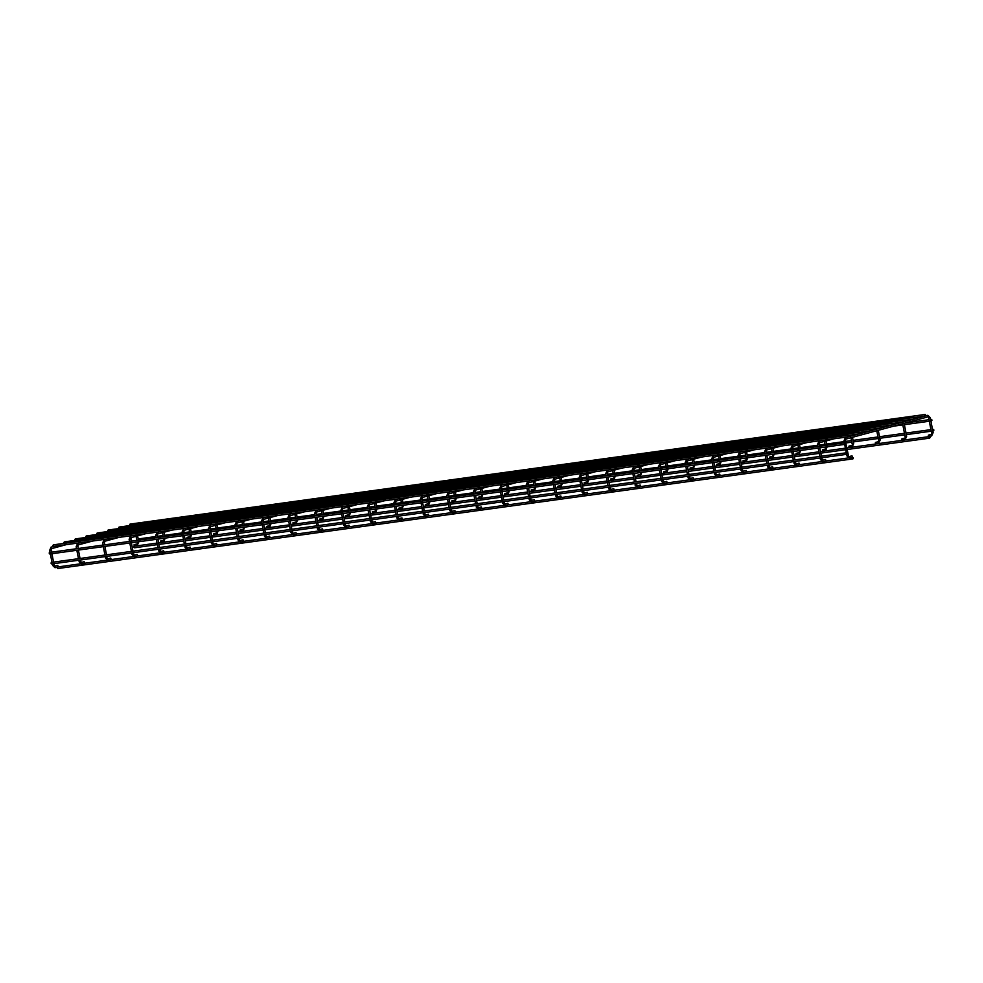 <?xml version="1.0" encoding="UTF-8"?>
<svg xmlns="http://www.w3.org/2000/svg" width="983" height="983" viewBox="0 0 983 983"><rect width="100%" height="100%" fill="white"/><g stroke="black" fill="none" stroke-linecap="round" stroke-linejoin="round"><path stroke-width="1.47" d="M930.004 437.238L929.242 437.447L930.004 437.238M929.881 436.944L928.996 437.496L929.979 437.668M157.305 544.643L134.499 547.789L134.13 546.29M133.971 547.408L133.909 546.659M933.85 429.976L933.088 430.185L933.85 429.976M933.703 429.632L932.842 430.235L933.825 430.407M931.171 420.245L931.835 419.766L931.171 420.245M931.786 419.68L930.926 420.294L931.909 420.466M924.978 415.33L925.642 414.863L924.978 415.33M925.617 414.814L924.733 415.379L925.728 415.551M129.928 525.573L130.014 524.111L925.126 414.47M129.707 525.278L129.645 524.541M914.018 418.291L914.694 417.824L914.018 418.291M914.669 417.775L913.785 418.34L914.768 418.512M118.98 528.547L119.066 527.072L914.165 417.431M118.783 528.289L118.673 527.552M903.07 421.252L903.733 420.785L903.07 421.252M903.733 420.785L902.824 421.302L903.844 421.781M107.823 531.25L108.105 530.034L903.217 420.392M108.019 531.508L107.725 530.513M892.109 424.214L892.785 423.747L892.109 424.214M892.761 423.71L891.876 424.263L892.847 424.496M96.875 534.211L97.157 533.007L892.257 423.354M97.071 534.469L96.764 533.474M881.161 427.187L881.825 426.708L881.161 427.187M881.776 426.622L880.915 427.224L881.911 427.396M86.111 537.431L86.197 535.968L881.309 426.315M85.939 537.222L85.804 536.485M870.201 430.149L870.877 429.669L870.201 430.149M870.852 429.632L869.967 430.198L870.95 430.37M74.966 540.134L75.249 538.93L870.348 429.276M75.163 540.392L74.868 539.348M859.253 433.11L859.916 432.631L859.253 433.11M859.892 432.594L859.007 433.159L860.002 433.331M64.006 543.095L64.288 541.891L859.4 432.237M64.202 543.353L63.907 542.37M853.318 457.98L852.556 458.189L853.318 457.98M853.219 457.722L852.31 458.238L853.293 458.459M852.912 458.889L57.813 568.53L57.211 567.449M57.309 568.186L57.395 567.068M847.199 453.421L846.437 453.618L847.199 453.421M847.076 453.114L846.191 453.667L847.174 453.839M846.793 454.318L51.694 563.972L51.091 563.32L51.472 562.411L846.572 452.758M51.19 563.615L51.091 562.878M844.52 443.677L845.183 443.21L844.52 443.677M845.159 443.161L844.274 443.726L845.257 443.898M49.273 553.675L49.555 552.458L844.655 442.817M844.876 444.377L49.777 554.019L49.175 552.938M848.292 436.071L848.968 435.592L848.292 436.071M848.968 435.592L848.059 436.12L849.029 436.341M53.045 546.057L53.34 544.852L848.44 435.211M848.648 436.759L53.549 546.413L52.947 545.332M931.208 434.4L928.382 435.162L928.53 436.747L928.357 435.309M931.835 432.889L931.675 435.911L928.382 436.563M848.157 455.608L849.091 456.604L851.991 455.829L852.605 457.292L849.459 458.139M904.729 438.062L901.903 438.811L902.05 440.409L901.878 438.959M905.368 436.538L905.196 439.561L901.903 440.212M821.69 459.258L820.412 459.54L822.832 461.826L822.624 460.253L825.511 459.479L826.125 460.941L822.98 461.789M878.249 441.711L875.423 442.473L875.57 444.058L875.398 442.608M878.888 440.2L878.716 443.21L875.423 443.874M795.21 462.907L793.945 463.19L796.353 465.475L796.144 463.915L799.093 463.116L799.646 464.59L796.5 465.438M851.782 445.36L848.943 446.122L849.091 447.707L848.919 446.27M852.408 443.849L852.236 446.86L848.943 447.523M768.731 466.556L767.465 466.839L769.873 469.124L769.677 467.564L772.613 466.765L773.166 468.252L770.021 469.088M825.302 449.01L822.476 449.772L822.624 451.357L822.452 449.919M825.929 447.498L825.769 450.509L822.476 451.172M743.197 471.213L746.134 470.427L746.699 471.901L743.553 472.749L742.534 470.193L741.256 470.402M798.823 452.659L795.997 453.421L796.144 455.006L795.972 453.568M799.449 451.148L799.29 454.158L795.997 454.822M716.718 474.863L719.654 474.076L720.22 475.551L717.074 476.399L716.054 473.843L714.776 474.052M772.343 456.309L769.517 457.07L769.664 458.656L769.492 457.218M772.982 454.797L772.81 457.82L769.517 458.471M689.304 477.505L688.039 477.787L690.447 480.073L690.238 478.512L693.175 477.726L693.74 479.2L690.594 480.048M745.864 459.958L743.037 460.72L743.185 462.317L743.013 460.867M746.502 458.447L746.33 461.469L743.037 462.121M662.825 481.166L661.559 481.449L663.967 483.722L663.758 482.161L666.707 481.375L667.26 482.85L664.115 483.697M719.396 463.62L716.558 464.381L716.718 465.967L716.533 464.517M720.023 462.108L719.863 465.119L716.57 465.782M636.345 484.816L635.079 485.098L637.5 487.384L637.291 485.823L640.228 485.024L640.781 486.499L637.635 487.347M692.917 467.269L690.091 468.031L690.238 469.616L690.066 468.166M693.543 465.758L693.384 468.768L690.091 469.432M609.865 488.465L608.6 488.748L611.021 491.033L610.812 489.473L613.748 488.674L614.314 490.148L611.168 490.996M666.437 470.918L663.611 471.68L663.758 473.265L663.586 471.828M667.076 469.407L666.904 472.418L663.611 473.081M583.386 492.114L582.12 492.397L584.541 494.682L584.332 493.122L587.269 492.323L587.834 493.81L584.688 494.658M639.958 474.568L637.131 475.33L637.279 476.915L637.107 475.477M640.597 473.056L640.425 476.067L637.131 476.73M556.919 495.764L555.653 496.046L558.061 498.332L557.852 496.771L560.802 495.985L561.354 497.459L558.209 498.307M613.478 478.217L610.652 478.979L610.799 480.564L610.627 479.126M614.117 476.706L613.945 479.716L610.652 480.38M530.439 499.413L529.173 499.696L531.582 501.981L531.373 500.421L534.322 499.634L534.875 501.109L531.729 501.957M587.637 480.355L587.06 481.854L584.172 482.628L584.332 484.226L584.148 482.776M587.06 481.854L587.478 483.378L584.185 484.029M503.96 503.075L502.694 503.357L505.115 505.631L504.906 504.07L507.842 503.284L508.395 504.758L505.262 505.606M560.531 485.528L557.705 486.29L557.852 487.875L557.68 486.425M561.158 484.017L560.998 487.027L557.705 487.679M477.48 506.724L476.214 507.007L478.635 509.292L478.426 507.719L481.363 506.933L481.928 508.408L478.782 509.255M534.052 489.178L531.225 489.939L531.373 491.525L531.201 490.075M534.691 487.666L534.519 490.677L531.225 491.34M451.013 510.374L449.735 510.656L452.155 512.942L451.947 511.381L454.883 510.582L455.448 512.057L452.303 512.905M507.572 492.827L504.746 493.589L504.893 495.174L504.721 493.736M508.211 491.316L508.039 494.326L504.746 494.99M424.533 514.023L423.268 514.306L425.676 516.591L425.467 515.031L428.416 514.232L428.969 515.719L425.823 516.554M481.105 496.476L478.266 497.238L478.414 498.823L478.242 497.386M481.731 494.965L481.559 497.976L478.266 498.639M398.054 517.672L396.788 517.955L399.209 520.24L399 518.68L401.936 517.894L402.489 519.368L399.344 520.216M454.625 500.126L451.799 500.888L451.947 502.473L451.775 501.035M455.252 498.614L455.092 501.625L451.799 502.288M371.574 521.322L370.308 521.604L372.729 523.89L372.52 522.329L375.457 521.543L376.022 523.017L372.876 523.865M428.146 503.775L425.32 504.537L425.467 506.122L425.295 504.684M428.785 502.264L428.613 505.287L425.32 505.938M345.094 524.983L343.829 525.254L346.249 527.539L346.041 525.979L348.977 525.192L349.543 526.667L346.397 527.515M401.666 507.425L398.84 508.186L398.987 509.784L398.815 508.334M402.305 505.913L402.133 508.936L398.84 509.587M318.627 528.633L317.362 528.915L319.77 531.201L319.561 529.628L322.498 528.842L323.063 530.316L319.917 531.164M375.187 511.086L372.36 511.848L372.508 513.433L372.336 511.983M375.825 509.575L375.653 512.585L372.36 513.249M292.148 532.282L293.499 534.801L296.583 533.966L295.92 532.528M348.719 514.736L345.881 515.497L346.041 517.083L345.856 515.633M349.346 513.224L349.186 516.235L345.893 516.898M265.668 535.932L264.402 536.214L266.823 538.5L270.104 537.615L269.551 536.14L266.614 536.939L266.958 538.463M322.24 518.385L319.414 519.147L319.561 520.732L319.389 519.294M322.866 516.874L322.707 519.884L319.414 520.548M239.188 539.581L240.122 540.589L243.022 539.802L243.637 541.277L240.491 542.125M295.76 522.034L292.934 522.796L293.081 524.381L292.909 522.944M296.399 520.523L296.227 523.534L292.934 524.197M212.709 543.23L213.643 544.238L216.543 543.464L217.157 544.926L214.011 545.774M269.281 525.684L266.454 526.446L266.602 528.031L266.43 526.593M269.92 524.172L269.747 527.183L266.454 527.846M186.242 546.88L184.976 547.162L187.384 549.448L187.175 547.887L190.124 547.101L190.677 548.575L187.532 549.423M242.801 529.333L239.975 530.095L240.122 531.692L239.95 530.242M243.44 527.822L243.268 530.845L239.975 531.496M159.762 550.541L158.496 550.824L160.905 553.097L160.696 551.537L163.645 550.75L164.198 552.225L161.052 553.073M216.334 532.995L213.495 533.757L213.655 535.342L213.483 533.892M216.96 531.484L216.801 534.494L213.508 535.145M133.283 554.191L132.017 554.473L134.438 556.759L134.229 555.198L137.165 554.4L137.731 555.874L134.585 556.722M189.854 536.644L187.028 537.406L187.175 538.991L187.003 537.541M107.749 558.848L110.686 558.049L111.251 559.524L108.105 560.371L107.086 557.828L105.808 558.037M163.375 540.294L160.548 541.055L160.696 542.641L160.524 541.203M164.014 538.782L163.842 541.793L160.548 542.456M80.336 561.49L79.07 561.772L81.478 564.058L81.27 562.497L84.206 561.698L84.771 563.185L81.626 564.021M136.895 543.943L134.069 544.705L134.216 546.29L134.044 544.852M137.534 542.432L137.362 545.442L134.069 546.106M53.856 565.139L52.59 565.422L54.999 567.707L54.79 566.147L57.739 565.36L58.292 566.835L55.146 567.683M845.257 440.507L848.44 455.584L847.162 455.793M845.785 439.106L845.54 440.495L844.25 440.703M927.952 416.878L845.847 439.094L845.319 437.619M928.935 417.8L927.547 415.367M932.842 432.704L931.577 432.987L928.665 417.898L929.93 417.615M925.556 415.907L927.805 415.305L930.213 417.591L933.125 432.68L931.614 435.924M849.103 456.604L849.312 458.164L846.891 455.891L846.596 454.343M818.778 444.169L817.782 444.353M819.318 442.755L818.839 441.281M902.615 423.734L905.097 436.636L906.363 436.354M904.139 423.329L906.645 436.341L905.134 439.573M820.117 457.992L820.682 459.442M792.298 447.818L791.303 448.002M792.839 446.405L792.359 444.93M876.775 430.726L878.618 440.286L879.883 440.003M878.298 430.321L880.166 439.991L878.667 443.222M793.65 461.641L794.203 463.104M765.818 451.467L764.823 451.664M766.359 450.054L765.892 448.58M850.946 437.718L852.138 443.935L853.404 443.652M852.47 437.3L853.686 443.64L852.187 446.872M767.17 465.303L767.735 466.753M742.251 470.206L742.251 468.731M739.351 455.117L738.344 455.313M739.88 453.716L739.413 452.229M825.56 447.032L826.936 447.302M827.121 446.823L825.708 450.521M715.771 473.855L715.771 472.381M712.872 458.766L711.876 458.963M713.4 457.365L712.933 455.879M799.081 450.693L800.457 450.951M800.641 450.472L799.228 454.171M686.392 462.415L685.397 462.612M686.933 461.015L686.453 459.528M772.601 454.343L773.977 454.613M774.174 454.121L772.749 457.82M687.731 476.251L688.297 477.701M659.912 466.077L658.917 466.261M660.453 464.664L659.974 463.177M746.134 457.992L747.498 458.262M747.694 457.771L746.281 461.482M661.264 479.901L661.817 481.351M633.445 469.727L632.438 469.911M633.974 468.313L633.507 466.839M719.654 461.641L721.03 461.912M721.215 461.42L719.802 465.131M634.785 483.55L635.35 485M606.966 473.376L605.958 473.573M607.494 471.963L607.027 470.488M693.175 465.291L694.551 465.561M694.735 465.082L693.322 468.78M608.305 487.212L608.87 488.662M580.486 477.025L579.491 477.222M581.027 475.612L580.548 474.138M666.695 468.94L668.071 469.21M668.256 468.731L666.843 472.43M581.825 490.861L582.391 492.311M554.007 480.675L553.011 480.871M554.547 479.274L554.068 477.787M640.216 472.59L641.592 472.86M641.788 472.381L640.375 476.079M555.358 494.51L555.911 495.96M527.527 484.324L526.532 484.521M528.068 482.923L527.588 481.437M613.748 476.251L615.112 476.522M615.309 476.03L613.896 479.729M528.879 498.16L529.444 499.61M501.06 487.973L500.052 488.17M501.588 486.573L501.121 485.086M587.269 479.901L588.645 480.171M588.829 479.679L587.416 483.39M502.399 501.809L502.964 503.259M474.58 491.635L473.573 491.819M475.108 490.222L474.642 488.748M560.789 483.55L562.165 483.82M562.35 483.329L560.937 487.04M475.919 505.459L476.485 506.909M448.101 495.285L447.105 495.469M448.641 493.871L448.162 492.397M534.31 487.199L535.686 487.47M535.87 486.99L534.457 490.689M449.44 509.12L450.005 510.57M421.621 498.934L420.626 499.131M422.162 497.521L421.682 496.046M507.842 490.849L509.206 491.119M509.403 490.64L507.99 494.338M422.973 512.77L423.526 514.22M395.141 502.583L394.146 502.78M395.682 501.183L395.215 499.696M481.363 494.498L482.727 494.768M482.923 494.289L481.51 497.988M396.493 516.419L397.058 517.869M368.674 506.233L367.667 506.429M369.203 504.832L368.736 503.345M454.883 498.16L456.259 498.418M456.444 497.939L455.031 501.637M370.013 520.068L370.579 521.518M342.195 509.882L341.199 510.079M342.883 512.008L342.256 506.995M428.404 501.809L429.78 502.08M429.964 501.588L428.551 505.287M343.534 523.718L344.099 525.168M315.715 513.544L314.72 513.728M316.403 515.657L315.776 510.656M401.924 505.459L403.3 505.729M403.497 505.237L402.072 508.948M317.054 527.367L317.62 528.817M292.148 530.808L292.43 532.27L291.14 532.479M289.235 517.193L288.24 517.377M289.776 515.78L289.297 514.306M375.457 509.108L376.821 509.378M375.653 512.585L377.017 508.887M290.587 531.017L290.882 532.565L293.438 534.813M262.768 520.843L261.761 521.039M263.297 519.429L262.83 517.955M348.977 512.757L350.353 513.028M350.538 512.548L349.125 516.247M264.108 534.678L264.673 536.128M266.602 536.939L265.668 534.457M239.188 538.106L239.471 539.569L238.193 539.778M236.289 524.492L235.281 524.689M236.817 523.079L236.35 521.604M322.498 516.407L323.874 516.677M324.058 516.198L322.645 519.896M240.184 540.576L240.344 542.149L237.923 539.864L237.628 538.328M212.709 541.756L212.992 543.218L211.714 543.427M209.809 528.141L208.814 528.338M210.35 526.741L209.871 525.254M296.018 520.056L297.394 520.326M297.579 519.847L296.166 523.546M213.655 544.238L213.864 545.798L211.443 543.513L211.148 541.977M183.329 531.791L182.334 531.987M183.87 530.39L183.391 528.903M269.551 523.718L270.915 523.988M271.111 523.497L269.698 527.195M184.681 545.626L185.234 547.076M156.85 535.452L155.855 535.637M157.391 534.039L156.911 532.553M243.071 527.367L244.435 527.638M244.632 527.146L243.219 530.857M158.202 549.276L158.767 550.726M130.383 539.102L129.375 539.286M130.911 537.689L130.444 536.214M216.592 531.017L217.968 531.287M218.152 530.795L216.739 534.506M131.722 552.925L132.287 554.375M106.803 557.84L106.803 556.366M103.903 542.751L102.896 542.935M104.431 541.338L103.965 539.864M190.481 535.133L191.488 534.936M190.112 534.666L190.26 538.156M191.673 534.457L190.321 538.143L187.028 538.807M77.424 546.401L76.428 546.597M77.964 544.987L77.485 543.513M163.633 538.315L165.009 538.586M165.205 538.106L163.78 541.805M78.763 560.236L79.328 561.686M50.944 550.05L49.949 550.247M51.485 548.649L51.005 547.162M137.165 541.965L138.529 542.235M138.726 541.756L137.313 545.454M52.296 563.886L52.849 565.336M158.865 544.435L183.784 540.994M185.345 540.785L210.264 537.345M211.824 537.136L236.743 533.695M238.304 533.474L263.211 530.046M264.771 529.825L289.69 526.396M291.251 526.175L316.17 522.747M317.73 522.526L342.649 519.085M344.21 518.877L369.116 515.436M370.689 515.227L395.596 511.787M397.157 511.578L422.076 508.137M423.636 507.916L448.555 504.488M450.116 504.267L475.035 500.839M476.595 500.617L501.502 497.177M503.075 496.968L527.982 493.527M529.542 493.319L554.461 489.878M556.022 489.669L580.941 486.229M582.501 486.007L607.42 482.579M608.981 482.358L633.888 478.93M635.448 478.709L660.367 475.268M661.928 475.059L686.847 471.619M688.407 471.41L713.326 467.969M714.887 467.761L739.794 464.32M741.366 464.099L766.273 460.671M767.834 460.449L792.753 457.021M794.313 456.8L819.232 453.372M820.793 453.151L845.712 449.71M847.272 449.501L929.599 438.148M134.622 546.192L157.01 543.095M158.57 542.886L160.487 542.616M161.101 542.542L183.489 539.446M185.05 539.237L186.967 538.967M187.569 538.881L209.957 535.796M211.529 535.588L213.446 535.317M214.048 535.231L236.436 532.147M237.997 531.926L239.913 531.668M240.528 531.582L262.916 528.498M264.476 528.276L266.393 528.018M267.007 527.932L289.395 524.848M290.956 524.627L292.873 524.369M293.475 524.283L315.875 521.187M317.435 520.978L319.352 520.707M319.954 520.634L342.342 517.537M343.915 517.328L345.832 517.058M346.434 516.972L368.822 513.888M370.382 513.679L372.299 513.409M372.913 513.323L395.301 510.238M396.862 510.017L398.779 509.759M399.393 509.673L421.781 506.589M423.341 506.368L425.258 506.11M425.86 506.024L448.26 502.94M449.821 502.718L451.738 502.46M452.34 502.374L474.728 499.29M476.288 499.069L478.217 498.799M478.819 498.725L501.207 495.629M502.768 495.42L504.684 495.149M505.299 495.076L527.687 491.979M529.247 491.77L531.164 491.5M531.778 491.414L554.166 488.33M555.727 488.121L557.644 487.851M558.246 487.765L580.634 484.68M582.206 484.459L584.123 484.201M584.725 484.115L607.113 481.031M608.674 480.81L610.59 480.552M611.205 480.466L633.593 477.382M635.153 477.16L637.07 476.902M637.684 476.816L660.072 473.72M661.633 473.511L663.55 473.241M664.152 473.167L686.552 470.071M688.112 469.862L690.029 469.591M690.631 469.505L713.019 466.421M714.592 466.212L716.509 465.942M717.111 465.856L739.499 462.772M741.059 462.551L742.976 462.293M743.59 462.207L765.978 459.122M767.539 458.901L769.456 458.643M770.07 458.557L792.458 455.473M794.018 455.252L795.935 454.994M796.537 454.908L818.937 451.824M820.498 451.602L822.415 451.332M823.017 451.258L845.405 448.162M846.965 447.953L848.894 447.683M849.496 447.597L875.361 444.033M875.976 443.947L901.841 440.384M902.455 440.298L928.321 436.735M846.007 442.94L851.794 442.141M853.355 441.92L878.274 438.492M879.834 438.271L904.753 434.842M906.314 434.621L931.233 431.193M932.793 430.972L933.445 430.886M138.185 538.967L155.744 536.546M157.305 536.325L163.104 535.526M164.665 535.317L182.224 532.884M183.784 532.675L189.572 531.877M191.144 531.656L208.703 529.235M210.264 529.026L216.051 528.227M217.612 528.006L235.17 525.586M236.743 525.377L242.531 524.578M244.091 524.357L261.65 521.936M263.211 521.715L269.01 520.916M270.571 520.707L288.13 518.287M289.69 518.066L295.49 517.267M297.05 517.058L314.609 514.637M316.17 514.416L321.957 513.617M323.518 513.409L341.089 510.976M342.649 510.767L348.437 509.968M349.997 509.747L367.556 507.326M369.129 507.117L374.916 506.319M376.477 506.098L394.036 503.677M395.596 503.468L401.396 502.669M402.956 502.448L420.515 500.028M422.076 499.806L427.863 499.008M429.436 498.799L446.995 496.378M448.555 496.157L454.343 495.358M455.903 495.149L473.474 492.729M475.035 492.508L480.822 491.709M482.383 491.5L499.942 489.079M501.502 488.858L507.302 488.06M508.862 487.838L526.421 485.418M527.982 485.209L533.781 484.41M535.342 484.189L552.901 481.768M554.461 481.559L560.249 480.761M561.821 480.54L579.38 478.119M580.941 477.91L586.728 477.111M588.289 476.89L605.847 474.47M607.42 474.248L613.208 473.45M614.768 473.241L632.327 470.82M633.888 470.599L639.687 469.8M641.248 469.591L658.807 467.171M660.367 466.95L666.167 466.151M667.727 465.942L685.286 463.509M686.847 463.3L692.634 462.501M694.195 462.28L711.766 459.86M713.326 459.651L719.114 458.852M720.674 458.631L738.233 456.21M739.806 456.001L745.593 455.203M747.154 454.982L764.713 452.561M766.273 452.34L772.073 451.541M773.633 451.332L791.192 448.912M792.753 448.69L798.54 447.892M800.113 447.683L817.672 445.262M819.232 445.041L825.02 444.242M826.58 444.033L844.151 441.613M845.712 441.392L851.499 440.593M853.06 440.372L877.979 436.944M879.539 436.722L904.458 433.294M906.019 433.073L930.926 429.645M932.498 429.424L933.223 429.325M905.675 422.911L929.021 419.692M930.582 419.483L931.306 419.372M893.682 426.155L902.836 424.889M904.397 424.681L929.316 421.24M930.876 421.031L931.528 420.933M914.473 417.529L925.335 416.03M903.512 420.491L914.387 418.991M892.564 423.452L903.426 421.953M881.604 426.413L892.478 424.914M870.655 429.374L881.518 427.875M859.695 432.336L870.569 430.837M848.747 435.297L859.609 433.798M57.936 566.933L80.385 563.837M84.415 563.271L106.864 560.187M110.895 559.622L133.332 556.525M137.362 555.973L159.811 552.876M163.842 552.323L186.291 549.227M190.321 548.674L212.77 545.577M216.801 545.024L239.25 541.928M243.28 541.375L265.717 538.279M269.747 537.713L292.197 534.617M296.227 534.064L318.676 530.967M322.707 530.415L345.156 527.318M349.186 526.765L371.623 523.669M375.653 523.116L398.103 520.019M402.133 519.466L424.582 516.37M428.613 515.805L451.062 512.708M455.092 512.155L477.541 509.059M481.572 508.506L504.009 505.409M508.039 504.857L530.488 501.76M534.519 501.207L556.968 498.111M560.998 497.558L583.447 494.461M587.478 493.896L609.927 490.812M613.957 490.247L636.394 487.15M640.425 486.597L662.874 483.501M666.904 482.948L689.353 479.851M693.384 479.299L715.833 476.202M719.863 475.649L742.3 472.553M746.33 472L768.78 468.903M772.81 468.338L795.259 465.242M799.29 464.689L821.739 461.592M825.769 461.039L848.218 457.943M924.868 416.092L914.608 418.869M913.907 419.053L903.647 421.83M902.959 422.014L892.699 424.791M891.999 424.975L881.739 427.752M881.051 427.937L870.791 430.714M870.09 430.91L859.83 433.675M859.142 433.872L848.882 436.636M848.182 436.833L845.441 437.57L843.992 440.789L844.385 442.854M844.68 444.402L846.302 452.794M834.014 438.787L819.367 442.743L819.466 446.282M819.773 447.83L821.383 456.235M821.677 457.783L822.624 460.265M821.702 440.482L818.962 441.22L817.512 444.451L817.905 446.503M818.2 448.051L819.822 456.444M807.535 442.436L792.888 446.393L792.998 449.931M793.293 451.492L794.903 459.884M795.21 461.432L796.144 463.915M795.235 444.132L792.482 444.881L791.032 448.101L791.426 450.153M791.733 451.701L793.342 460.093M781.055 446.085L766.421 450.042L766.519 453.593M766.814 455.141L768.436 463.534M768.731 465.082L769.664 467.564M852.175 435.752L852.003 434.855M850.651 436.169L850.43 435.064M768.755 447.781L766.003 448.531L764.553 451.75L764.958 453.802M765.253 455.35L766.875 463.755M754.588 449.735L739.941 453.704L740.039 457.242M740.334 458.791L741.956 467.183M826.826 445.274L825.99 440.949M825.265 445.483L824.467 441.367M742.276 451.43L739.523 452.18L738.086 455.399L738.479 457.451M738.774 459L740.396 467.404M740.69 468.952L740.985 470.488L743.603 472.737M728.108 453.384L713.461 457.353L713.56 460.892M713.855 462.44L715.477 470.832M800.346 448.924L799.511 444.611M798.786 449.133L797.987 445.016M715.796 455.092L713.056 455.829L711.606 459.049L711.999 461.101M712.294 462.661L713.916 471.054M714.211 472.602L714.506 474.138L717.123 476.386M701.629 457.046L686.982 461.002L687.08 464.541M687.387 466.089L688.997 474.494M689.304 476.042L690.238 478.512M773.867 452.573L773.043 448.26M772.306 452.794L771.52 448.666M689.316 458.742L686.576 459.479L685.126 462.698L685.52 464.762M685.827 466.311L687.436 474.703M675.149 460.695L660.515 464.652L660.613 468.191M660.908 469.739L662.53 478.143M662.825 479.692L663.758 482.174M747.399 456.223L746.564 451.91M745.827 456.444L745.04 452.315M662.849 462.391L660.097 463.128L658.647 466.36L659.052 468.412M659.347 469.96L660.957 478.352M648.669 464.345L634.035 468.301L634.133 471.84M634.428 473.388L636.05 481.793M636.345 483.341L637.279 485.823M720.92 459.872L720.084 455.559M719.359 460.093L718.561 455.977M636.37 466.04L633.617 466.778L632.18 470.009L632.573 472.061M632.868 473.609L634.49 482.002M622.202 467.994L607.555 471.951L607.654 475.502M607.949 477.05L609.571 485.442M609.865 486.99L610.799 489.473M694.44 463.534L693.605 459.208M692.88 463.743L692.081 459.626M609.89 469.69L607.15 470.439L605.7 473.659L606.093 475.711M606.388 477.259L608.01 485.663M595.723 471.643L581.076 475.612L581.174 479.151M581.481 480.699L583.091 489.092M583.386 490.64L584.32 493.122M667.961 467.183L667.125 462.858M666.4 467.392L665.602 463.276M583.411 473.339L580.67 474.089L579.22 477.308L579.614 479.36M579.909 480.908L581.531 489.313M569.243 475.293L554.596 479.262L554.707 482.8M555.002 484.349L556.611 492.741M556.919 494.289L557.852 496.771M641.481 470.832L640.658 466.507M639.921 471.041L639.134 466.925M556.931 476.988L554.191 477.738L552.741 480.957L553.134 483.009M553.441 484.558L555.051 492.962M542.763 478.954L528.129 482.911L528.227 486.45M528.522 487.998L530.144 496.39M530.439 497.951L531.373 500.421M615.014 474.482L614.178 470.169M613.441 474.703L612.655 470.574M530.464 480.65L527.711 481.387L526.261 484.607L526.667 486.671M526.962 488.219L528.571 496.612M516.284 482.604L501.649 486.56L501.748 490.099M502.043 491.647L503.665 500.052M503.96 501.6L504.893 504.07M588.534 478.131L587.699 473.818M586.974 478.352L586.175 474.224M503.984 484.3L501.232 485.037L499.794 488.256L500.187 490.32M500.482 491.869L502.104 500.261M489.817 486.253L475.17 490.21L475.268 493.749M475.563 495.297L477.185 503.701M477.48 505.25L478.414 507.732M562.055 481.781L561.219 477.468M560.494 482.002L559.696 477.873M477.505 487.949L474.764 488.686L473.315 491.918L473.708 493.97M474.003 495.518L475.625 503.91M463.337 489.903L448.69 493.859L448.789 497.41M449.096 498.959L450.706 507.351M451.013 508.899L451.947 511.381M535.575 485.442L534.752 481.117M534.015 485.651L533.216 481.535M451.025 491.598L448.285 492.348L446.835 495.567L447.228 497.619M447.523 499.167L449.145 507.56M436.857 493.552L422.211 497.509L422.321 501.06M422.616 502.608L424.226 511M424.533 512.548L425.467 515.031M509.096 489.092L508.272 484.766M507.535 489.301L506.749 485.184M424.558 495.248L421.805 495.997L420.355 499.217L420.749 501.269M421.056 502.817L422.665 511.221M410.378 497.201L395.744 501.17L395.842 504.709M396.137 506.257L397.759 514.65M398.054 516.198L398.987 518.68M482.628 492.741L481.793 488.416M481.068 492.95L480.269 488.834M398.078 498.897L395.326 499.647L393.876 502.866L394.281 504.918M394.576 506.466L396.198 514.871M383.911 500.851L369.264 504.82L369.362 508.358M369.657 509.907L371.279 518.299M371.574 519.847L372.508 522.329M456.149 496.39L455.313 492.078M454.588 496.612L453.79 492.483M371.599 502.559L368.846 503.296L367.409 506.515L367.802 508.58M368.097 510.128L369.719 518.52M343.178 513.556L344.8 521.961M345.094 523.509L346.028 525.979M357.431 504.512L342.784 508.469M429.669 500.04L428.834 495.727M428.109 500.261L427.31 496.132M345.119 506.208L342.379 506.945L340.929 510.165L341.322 512.229M341.617 513.777L343.239 522.17M316.71 517.205L318.32 525.61M318.627 527.158L319.561 529.64M330.952 508.162L316.305 512.118M403.19 503.689L402.366 499.376M401.629 503.91L400.843 499.782M318.639 509.858L315.899 510.595L314.449 513.826L314.843 515.878M315.15 517.427L316.759 525.819M304.472 511.811L289.838 515.768L289.936 519.307M290.231 520.855L291.853 529.259M376.722 507.339L375.887 503.026M375.15 507.56L374.363 503.443M292.172 513.507L289.42 514.256L287.97 517.476L288.375 519.528M288.67 521.076L290.28 529.468M293.081 533.29L295.969 532.503M277.992 515.461L263.358 519.417L263.456 522.968M263.751 524.517L265.373 532.909M350.243 511L349.407 506.675M348.682 511.209L347.884 507.093M265.693 517.156L262.94 517.906L261.503 521.125L261.896 523.177M262.191 524.725L263.813 533.13M251.525 519.11L236.878 523.079L236.977 526.618M237.272 528.166L238.894 536.558M323.763 514.65L322.928 510.324M322.203 514.859L321.404 510.742M239.213 520.806L236.473 521.555L235.023 524.775L235.416 526.827M235.711 528.375L237.333 536.779M225.046 522.759L210.399 526.728L210.497 530.267M210.804 531.815L212.414 540.208M297.284 518.299L296.448 513.974M295.723 518.508L294.925 514.392M212.733 524.467L209.993 525.205L208.543 528.424L208.937 530.476M209.232 532.024L210.853 540.429M198.566 526.421L183.919 530.378L184.03 533.916M184.325 535.465L185.934 543.869M186.242 545.418L187.175 547.887M270.804 521.948L269.981 517.636M269.244 522.17L268.457 518.041M186.254 528.117L183.514 528.854L182.064 532.073L182.457 534.138M182.764 535.686L184.374 544.078M172.086 530.07L157.452 534.027L157.55 537.566M157.845 539.114L159.467 547.519M159.762 549.067L160.696 551.537M244.337 525.598L243.501 521.285M242.764 525.819L241.978 521.69M159.787 531.766L157.034 532.503L155.584 535.723L155.99 537.787M156.285 539.335L157.894 547.728M145.607 533.72L130.972 537.676L131.071 541.215M131.366 542.763L132.988 551.168M133.283 552.716L134.216 555.198M217.857 529.247L217.022 524.934M216.297 529.468L215.498 525.34M133.307 535.416L130.555 536.153L129.117 539.384L129.51 541.436M129.805 542.985L131.427 551.377M119.14 537.369L104.493 541.326L104.591 544.877M104.886 546.425L106.508 554.817M191.378 532.909L190.542 528.584M189.817 533.118L189.019 529.001M106.828 539.065L104.087 539.814L102.637 543.034L103.031 545.086M103.326 546.634L104.948 555.039M105.242 556.587L105.537 558.123L108.155 560.359M92.66 541.019L78.013 544.975L78.112 548.526M78.419 550.075L80.028 558.467M80.336 560.015L81.27 562.497M164.898 536.558L164.075 532.233M163.338 536.767L162.539 532.651M80.348 542.714L77.608 543.464L76.158 546.683L76.551 548.735M76.846 550.283L78.468 558.688M66.18 544.668L51.546 548.637L51.644 552.176M51.939 553.724L53.549 562.116M53.856 563.664L54.79 566.147M138.419 540.208L137.595 535.882M136.858 540.417L136.072 536.3M53.881 546.364L51.128 547.113L49.678 550.333L50.072 552.385M50.379 553.933L51.988 562.337"/></g></svg>
